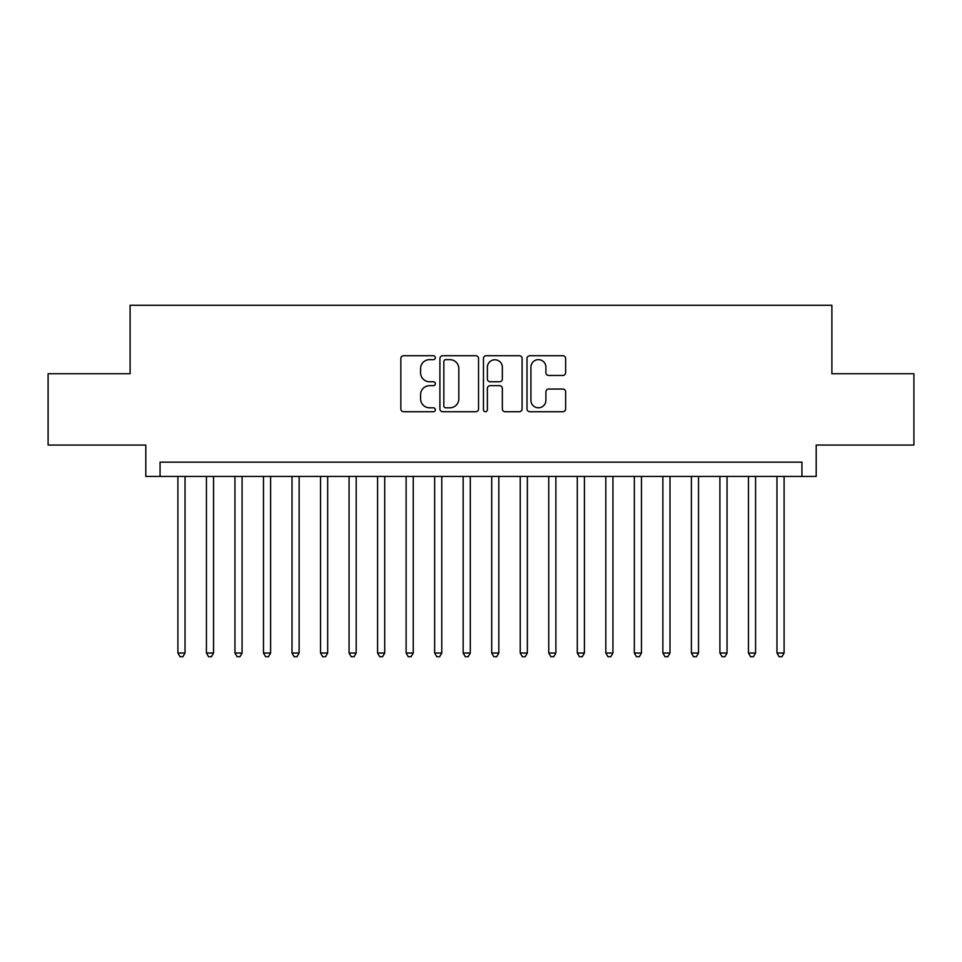 <?xml version="1.0" encoding="UTF-8"?>
<svg xmlns="http://www.w3.org/2000/svg" width="962" height="962" viewBox="0 0 962 962"><rect width="100%" height="100%" fill="white"/><g stroke="black" fill="none" stroke-linecap="round" stroke-linejoin="round"><path stroke-width="1.44" d="M435.353 357.684A1.96 1.96 0 0 0 433.393 355.724L403.643 355.724A2.802 2.802 0 0 0 400.841 358.525L400.841 408.922A2.802 2.802 0 0 0 403.643 411.724L433.393 411.724A1.96 1.96 0 0 0 435.353 409.764A1.96 1.96 0 0 0 433.393 407.804L429.545 407.804A8.959 8.959 0 0 1 420.586 398.845L420.586 394.648A8.959 8.959 0 0 1 429.545 385.678L433.393 385.678A1.96 1.96 0 0 0 435.353 383.718A1.96 1.96 0 0 0 433.393 381.758L429.545 381.758A8.959 8.959 0 0 1 420.586 372.799L420.586 368.602A8.959 8.959 0 0 1 429.545 359.644L433.393 359.644A1.96 1.96 0 0 0 435.353 357.684M562.83 375.457A2.802 2.802 0 0 0 565.632 372.667L565.632 358.525A2.802 2.802 0 0 0 562.83 355.724L529.797 355.724A2.802 2.802 0 0 0 526.996 358.525L526.996 408.922A2.802 2.802 0 0 0 529.797 411.724L562.83 411.724A2.802 2.802 0 0 0 565.632 408.922L565.632 391.847A2.802 2.802 0 0 0 562.83 389.045L548.689 389.045A2.802 2.802 0 0 0 545.899 391.847L545.899 400.312A7.492 7.492 0 0 1 538.407 407.804A7.492 7.492 0 0 1 530.916 400.312L530.916 367.135A7.492 7.492 0 0 1 538.407 359.644A7.492 7.492 0 0 1 545.899 367.135L545.899 372.667A2.802 2.802 0 0 0 548.689 375.457L562.83 375.457M801.935 476.43L816.197 476.43L816.197 445.057L913.9 445.057L913.9 373.737L831.889 373.737L831.889 305.267L130.111 305.267L130.111 373.737L48.1 373.737L48.1 445.057L145.803 445.057L145.803 476.43L801.935 476.43L801.935 462.169L160.065 462.169L160.065 476.43M478.547 358.525A2.802 2.802 0 0 0 475.745 355.724L442.712 355.724A2.802 2.802 0 0 0 439.911 358.525L439.911 408.922A2.802 2.802 0 0 0 442.712 411.724L475.745 411.724A2.802 2.802 0 0 0 478.547 408.922L478.547 358.525M486.255 355.724L519.288 355.724A2.802 2.802 0 0 1 522.089 358.525L522.089 408.922A2.802 2.802 0 0 1 519.288 411.724L505.146 411.724A2.802 2.802 0 0 1 502.356 408.922L502.356 388.48A2.802 2.802 0 0 0 499.555 385.678L490.175 385.678A2.802 2.802 0 0 0 487.373 388.48L487.373 409.764A1.96 1.96 0 0 1 485.413 411.724A1.96 1.96 0 0 1 483.453 409.764L483.453 358.525A2.802 2.802 0 0 1 486.255 355.724M445.791 359.644A1.96 1.96 0 0 0 443.831 361.604L443.831 405.844A1.96 1.96 0 0 0 445.791 407.804L449.843 407.804A8.959 8.959 0 0 0 458.814 398.845L458.814 368.602A8.959 8.959 0 0 0 449.843 359.644L445.791 359.644M502.356 367.268A7.492 7.492 0 0 0 494.865 359.776A7.492 7.492 0 0 0 487.373 367.268L487.373 378.968A2.802 2.802 0 0 0 490.175 381.758L499.555 381.758A2.802 2.802 0 0 0 502.356 378.968L502.356 367.268M177.898 476.43L177.898 653.018L185.029 653.018L185.029 476.43M185.029 653.018L182.888 656.733L180.038 656.733L177.898 653.018M206.421 476.43L206.421 653.018L213.552 653.018L213.552 476.43M213.552 653.018L211.424 656.733L208.562 656.733L206.421 653.018M234.956 476.43L234.956 653.018L242.087 653.018L242.087 476.43M242.087 653.018L239.947 656.733L237.097 656.733L234.956 653.018M263.48 476.43L263.48 653.018L270.611 653.018L270.611 476.43M270.611 653.018L268.47 656.733L265.62 656.733L263.48 653.018M292.003 476.43L292.003 653.018L299.134 653.018L299.134 476.43M299.134 653.018L297.005 656.733L294.144 656.733L292.003 653.018M320.538 476.43L320.538 653.018L327.669 653.018L327.669 476.43M327.669 653.018L325.529 656.733L322.679 656.733L320.538 653.018M349.062 476.43L349.062 653.018L356.193 653.018L356.193 476.43M356.193 653.018L354.052 656.733L351.202 656.733L349.062 653.018M377.585 476.43L377.585 653.018L384.716 653.018L384.716 476.43M384.716 653.018L382.575 656.733L379.725 656.733L377.585 653.018M406.12 476.43L406.12 653.018L413.251 653.018L413.251 476.43M413.251 653.018L411.111 656.733L408.261 656.733L406.12 653.018M434.644 476.43L434.644 653.018L441.774 653.018L441.774 476.43M441.774 653.018L439.634 656.733L436.784 656.733L434.644 653.018M463.167 476.43L463.167 653.018L470.298 653.018L470.298 476.43M470.298 653.018L468.157 656.733L465.307 656.733L463.167 653.018M491.702 476.43L491.702 653.018L498.833 653.018L498.833 476.43M498.833 653.018L496.693 656.733L493.843 656.733L491.702 653.018M520.226 476.43L520.226 653.018L527.356 653.018L527.356 476.43M527.356 653.018L525.216 656.733L522.366 656.733L520.226 653.018M548.749 476.43L548.749 653.018L555.88 653.018L555.88 476.43M555.88 653.018L553.739 656.733L550.889 656.733L548.749 653.018M577.284 476.43L577.284 653.018L584.415 653.018L584.415 476.43M584.415 653.018L582.275 656.733L579.425 656.733L577.284 653.018M605.807 476.43L605.807 653.018L612.938 653.018L612.938 476.43M612.938 653.018L610.798 656.733L607.948 656.733L605.807 653.018M634.331 476.43L634.331 653.018L641.462 653.018L641.462 476.43M641.462 653.018L639.321 656.733L636.471 656.733L634.331 653.018M662.866 476.43L662.866 653.018L669.997 653.018L669.997 476.43M669.997 653.018L667.856 656.733L664.995 656.733L662.866 653.018M691.389 476.43L691.389 653.018L698.52 653.018L698.52 476.43M698.52 653.018L696.38 656.733L693.53 656.733L691.389 653.018M719.913 476.43L719.913 653.018L727.044 653.018L727.044 476.43M727.044 653.018L724.903 656.733L722.053 656.733L719.913 653.018M748.448 476.43L748.448 653.018L755.579 653.018L755.579 476.43M755.579 653.018L753.438 656.733L750.576 656.733L748.448 653.018M776.971 476.43L776.971 653.018L784.102 653.018L784.102 476.43M784.102 653.018L781.962 656.733L779.112 656.733L776.971 653.018"/></g></svg>
